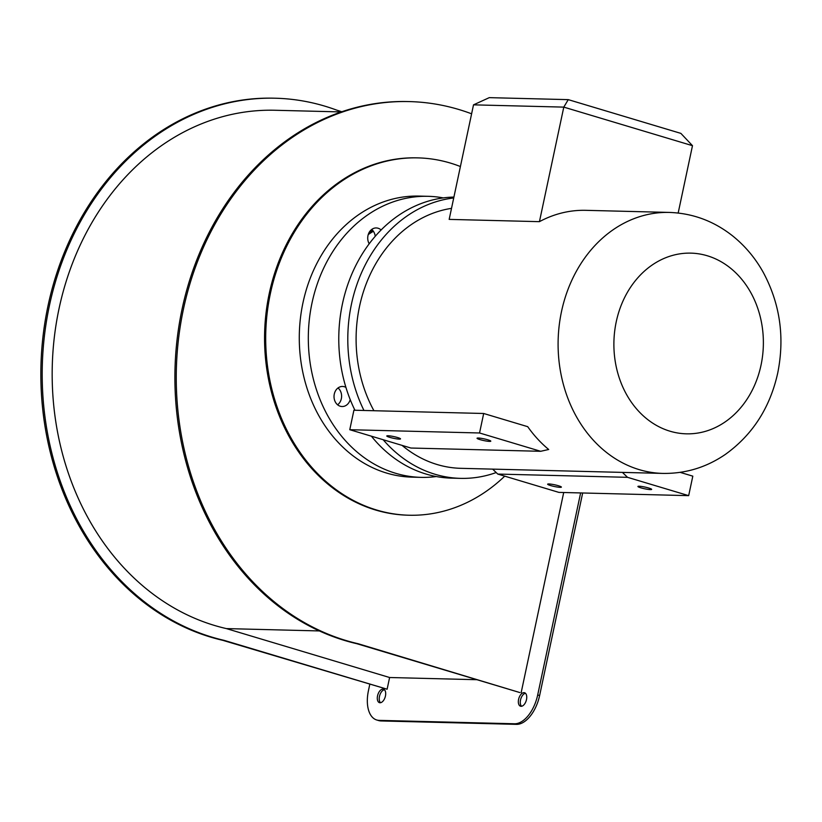 <?xml version="1.0" encoding="UTF-8"?>
<svg xmlns="http://www.w3.org/2000/svg" width="822" height="822" viewBox="0 0 822 822"><rect width="100%" height="100%" fill="white"/><g stroke="black" fill="none" stroke-linecap="round" stroke-linejoin="round"><path stroke-width="1.23" d="M523.994 692.658A7.028 3.853 106.7 0 1 524.57 692.751A7.028 3.853 106.7 0 1 526.378 700.087A7.028 3.853 106.7 0 1 521.097 706.303A7.028 3.853 106.7 0 1 520.532 706.211A7.028 3.853 106.7 0 1 518.713 698.875A7.028 3.853 106.7 0 1 523.994 692.658M382.949 689.103A7.028 3.853 106.7 0 1 383.514 689.196A7.028 3.853 106.7 0 1 385.323 696.532A7.028 3.853 106.7 0 1 380.052 702.748A7.028 3.853 106.7 0 1 379.476 702.666A7.028 3.853 106.7 0 1 377.668 695.33A7.028 3.853 106.7 0 1 382.949 689.103M372.726 230.427A117.474 97.16 91.4 0 0 369.027 232.657M368.246 234.558A117.474 97.16 -88.6 0 1 373.394 231.27M418.018 157.886L416.898 157.865A178.723 147.826 91.4 0 0 269.226 293.618A178.723 147.826 91.4 0 0 407.897 515.199L409.027 515.23A178.723 147.826 -88.6 0 1 270.356 293.649A178.723 147.826 -88.6 0 1 418.018 157.886A178.723 147.826 -88.6 0 1 460.402 166.537M341.346 111.936L275.021 110.261A261.478 216.268 91.4 0 0 58.989 308.887A261.478 216.268 91.4 0 0 226.379 628.594L389.607 677.513L387.121 689.216L222.813 640.338A273.531 226.225 91.4 0 1 47.984 305.959A273.531 226.225 91.4 0 1 273.973 98.188L275.329 98.219A273.531 226.225 -88.6 0 1 336.856 110.179A197.804 163.599 -88.6 0 1 341.829 111.771M319.337 630.936L226.379 628.594M387.121 689.216L224.159 640.369A273.531 226.225 -88.6 0 1 49.33 305.99A273.531 226.225 -88.6 0 1 275.329 98.219M224.159 640.369L222.813 640.338M183.388 309.37A273.531 226.225 91.4 0 0 358.217 643.749L356.861 643.708A273.531 226.225 -88.6 0 1 182.032 309.329A273.531 226.225 -88.6 0 1 408.031 101.558L409.387 101.589A273.531 226.225 91.4 0 0 183.388 309.37M358.217 643.749L519.823 692.556L356.861 643.708M563.707 492.501L521.179 692.586M471.623 113.765A197.804 163.599 91.4 0 0 470.914 113.549A273.531 226.225 91.4 0 0 409.387 101.589M476.996 679.712L389.607 677.513M369.766 684.387L368.431 690.706A30.126 16.522 -73.3 0 0 376.702 719.98A30.126 16.522 -73.3 0 0 379.137 720.37L514.551 723.771A30.126 16.522 -73.3 0 0 537.691 694.96L580.63 492.933M379.137 720.37L381.069 720.945L516.483 724.357L514.551 723.771M537.691 694.96L539.622 695.535L582.675 492.984M539.622 695.535A30.126 16.522 106.7 0 1 516.483 724.357M381.069 720.945A30.126 16.522 106.7 0 1 378.634 720.565L376.702 719.98M521.569 706.262A7.028 3.853 106.7 0 1 520.788 698.947A7.028 3.853 106.7 0 1 525.464 693.275M380.514 702.718A7.028 3.853 106.7 0 1 379.733 695.402A7.028 3.853 106.7 0 1 384.408 689.72M504.729 476.154A178.723 147.826 -88.6 0 1 409.027 515.23M550.565 485.545A7.028 0.873 -168 0 0 557.614 487.086A7.028 0.873 -168 0 0 561.395 487.107A7.028 0.873 -168 0 0 558.467 485.751A7.028 0.873 -168 0 0 551.428 484.209A7.028 0.873 -168 0 0 547.647 484.189A7.028 0.873 -168 0 0 550.565 485.545M640.841 487.826A7.028 0.873 -168 0 0 647.88 489.357A7.028 0.873 -168 0 0 651.661 489.388A7.028 0.873 -168 0 0 648.743 488.021A7.028 0.873 -168 0 0 641.694 486.48A7.028 0.873 -168 0 0 637.913 486.46A7.028 0.873 -168 0 0 640.841 487.826M389.7 437.335A7.028 0.873 -168 0 0 396.749 438.876A7.028 0.873 -168 0 0 400.53 438.897A7.028 0.873 -168 0 0 397.601 437.54A7.028 0.873 -168 0 0 390.563 435.999A7.028 0.873 -168 0 0 386.772 435.979A7.028 0.873 -168 0 0 389.7 437.335M479.976 439.606A7.028 0.873 -168 0 0 487.014 441.147A7.028 0.873 -168 0 0 490.796 441.167A7.028 0.873 -168 0 0 487.878 439.811A7.028 0.873 -168 0 0 480.829 438.27A7.028 0.873 -168 0 0 477.048 438.249A7.028 0.873 -168 0 0 479.976 439.606M369.201 243.795A10.039 8.302 -88.6 0 1 367.979 235.575A10.039 8.302 -88.6 0 1 376.271 227.941A10.039 8.302 -88.6 0 1 381.11 229.985M338.027 387.953A10.039 8.302 -88.6 0 1 341.346 398.67A10.039 8.302 -88.6 0 1 337.606 404.804M350.203 399.605A10.039 8.302 -88.6 0 1 342.075 406.53A10.039 8.302 -88.6 0 1 334.287 394.077A10.039 8.302 -88.6 0 1 342.579 386.453A10.039 8.302 -88.6 0 1 345.918 387.388M402.04 445.37A130.534 107.959 91.4 0 0 460.793 468.324L662.779 473.41A130.534 107.959 -88.6 0 1 561.498 311.579A130.534 107.959 -88.6 0 1 669.344 212.425L585.85 210.329A130.534 107.959 91.4 0 0 539.438 221.663L449.172 219.392L473.513 104.846L563.789 107.117L539.438 221.663M451.514 208.356A130.534 107.959 91.4 0 0 359.512 306.493A130.534 107.959 91.4 0 0 373.928 410.723M363.951 410.466A140.572 116.262 -88.6 0 1 351.467 304.089A140.572 116.262 -88.6 0 1 453.723 197.958M354.929 410.24A140.572 116.262 -88.6 0 1 342.445 303.852A140.572 116.262 -88.6 0 1 453.908 197.075M436.307 476.534A140.572 116.262 -88.6 0 1 421.049 477.366A140.572 116.262 -88.6 0 1 311.98 303.092A140.572 116.262 -88.6 0 1 428.118 196.314A140.572 116.262 -88.6 0 1 443.325 197.907M421.049 477.366L412.017 477.14A140.572 116.262 -88.6 0 1 302.948 302.866A140.572 116.262 -88.6 0 1 419.097 196.088L428.118 196.314M371.719 229.441A10.039 8.302 -88.6 0 1 375.233 236.325M496.19 472.547A140.572 116.262 -88.6 0 1 460.536 478.363A140.572 116.262 -88.6 0 1 383.165 439.719M460.536 478.363L451.514 478.137A140.572 116.262 -88.6 0 1 371.38 436.184M527.714 426.68A130.534 107.959 91.4 0 0 548.695 449.49L540.671 451.299L410.908 448.031L349.771 429.711L353.912 410.219L483.685 413.487L527.714 426.68M473.513 104.846L489.275 97.643L568.259 99.637L563.789 107.117L692.484 145.679L678.171 213.032M568.259 99.637L680.873 133.38L692.484 145.679M540.671 451.299L479.545 432.978L349.771 429.711M479.545 432.978L483.685 413.487M622.408 472.393L627.535 477.325L497.772 474.068L558.898 492.388L688.672 495.645L692.812 476.154L680.143 472.362M492.645 469.126L497.772 474.068M627.535 477.325L688.672 495.645M761.018 365.184A90.369 74.74 91.4 0 0 707.28 255.765A90.369 74.74 91.4 0 0 616.243 321.792A90.369 74.74 91.4 0 0 669.981 431.201A90.369 74.74 91.4 0 0 761.018 365.184M669.344 212.425C692.679 213.247 713.702 221.026 732.423 235.739C744.907 245.716 755.171 257.892 763.206 272.277C780.037 303.626 784.887 337.195 777.735 372.962C770.08 407.609 752.644 434.746 725.425 454.361C706.345 467.42 685.466 473.76 662.779 473.41"/></g></svg>

